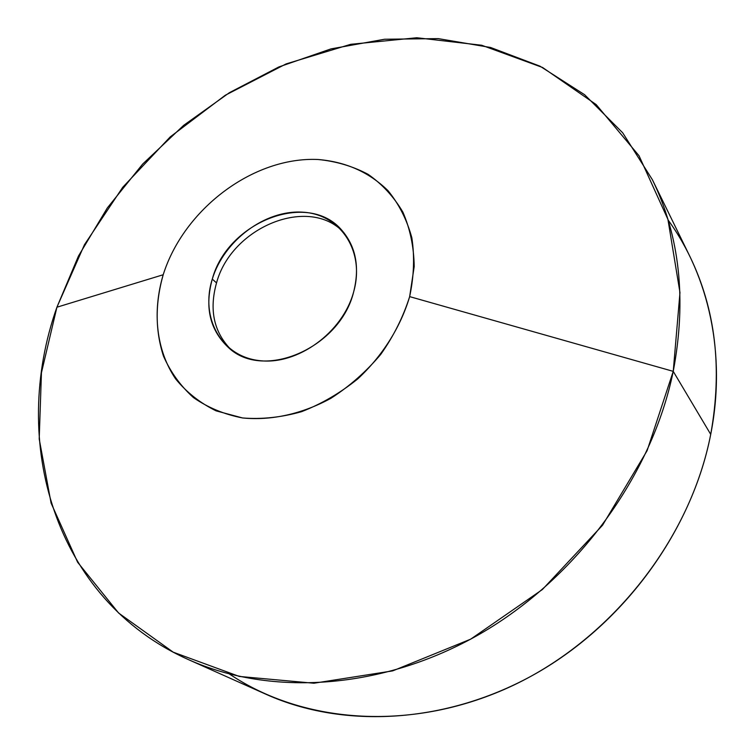 <?xml version="1.0" encoding="UTF-8"?>
<svg xmlns="http://www.w3.org/2000/svg" width="755" height="755" viewBox="0 0 755 755"><rect width="100%" height="100%" fill="white"/><g stroke="black" fill="none" stroke-linecap="round" stroke-linejoin="round"><path stroke-width="1.13" d="M409.654 296.621C400.622 327.085 382.483 355.926 357.757 378.906C340.288 392.977 321.564 403.906 301.585 411.673C281.407 417.392 261.74 419.487 242.572 417.959L216.081 410.852C200.066 402.981 186.589 392.345 175.651 378.944C156.219 350.282 152.123 312.041 163.203 274.745C183.909 208.993 253.435 156.521 318.006 159.494C345.714 161.759 369.035 172.131 387.976 190.628C399.027 204.161 406.973 219.894 411.843 237.825C414.712 256.662 413.976 276.264 409.654 296.621L414.202 266.496C413.863 246.828 410.088 228.699 402.877 212.117C393.884 196.819 382.285 184.229 368.091 174.329C352.745 166.194 336.05 161.249 318.006 159.494C253.435 156.521 183.909 208.993 163.203 274.745L56.918 307.209L84.466 244.686L122.725 187.297L170.205 136.91L225.273 95.253L286.107 63.911L350.716 44.309L416.798 37.75L481.737 45.262L542.609 67.506L596.176 104.577L639.041 155.766L667.93 219.394L679.972 292.591L673.234 371.356C686.767 299.81 679.811 235.919 652.367 179.69L622.686 132.795L584.625 94.724L540.004 66.185L490.637 47.499L438.277 38.618L384.569 39.241L330.983 48.896L278.85 66.95L229.388 92.695L183.673 125.339L142.686 164.043L107.342 207.918L78.492 255.983L56.918 307.209L163.203 274.745C155.086 303.312 155.171 330.435 163.476 356.105C170.545 372.121 180.53 385.937 193.422 397.555C207.804 407.577 224.197 414.382 242.572 417.959C271.102 420.809 301.991 414.07 330.879 398.319C349.537 386.305 366.137 371.705 380.671 354.501C393.591 336.22 403.245 316.921 409.654 296.621L673.234 371.356L409.654 296.621M212.287 279.105C200.094 317.61 221.045 356.313 259.314 360.597C297.404 365.486 342.817 332.596 353.718 291.656C365.184 250.764 340.146 214.09 302.632 212.174C265.269 209.663 223.942 240.524 212.287 279.105C204.435 307.493 209.947 330.426 228.822 347.895C263.91 380.926 340.439 347.649 353.718 291.656C359.786 267.195 355.926 246.847 342.138 230.605C308.484 189.939 227.566 221.687 212.287 279.105L216.534 282.908L212.287 279.105M231.002 349.622C213.835 332.153 209.003 309.918 216.534 282.908C231.417 227.019 309.201 194.998 343.931 232.729C309.201 194.998 231.417 227.019 216.534 282.908C209.003 309.918 213.835 332.153 231.002 349.622M668.128 220.054C708.898 276.037 726.527 354.265 710.719 434.37C690.655 538.126 612.767 638.079 513.447 685.257C413.957 732.369 303.859 724.224 229.52 674.064M652.367 179.69L689.749 256.162C715.551 309.135 722.544 368.534 710.719 434.37L673.234 371.356L647.082 450.735L602.537 525.253L542.335 589.57L470.676 639.164L392.713 670.874L313.91 683.228L239.316 676.442L173.188 652.169L118.629 613.041L77.614 562.239L51.095 503.123L39.203 438.966L41.44 372.762L56.918 307.209C9.588 440.458 53.237 599.385 188.637 659.7C270.885 696.61 382.417 690.004 480.029 633.926C577.443 577.698 651.98 475.216 673.234 371.356L710.719 434.37C692.099 529.916 624.923 622.866 536.031 673.46C446.96 723.885 343.874 729.17 266.355 694.43L188.637 659.7"/></g></svg>
